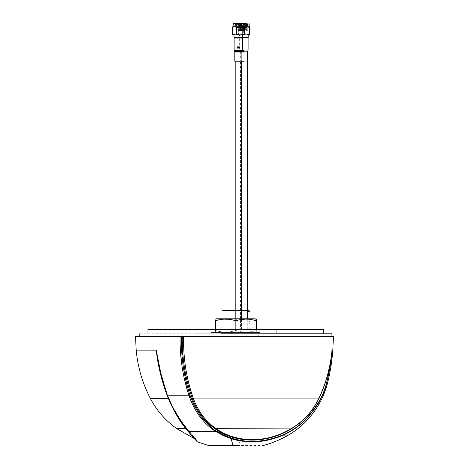 <?xml version="1.0" encoding="UTF-8"?>
<svg xmlns="http://www.w3.org/2000/svg" width="469" height="469" viewBox="0 0 469 469"><rect width="100%" height="100%" fill="white"/><g stroke="black" fill="none" stroke-linecap="round" stroke-linejoin="round"><path stroke-width="0.35" stroke-dasharray="2.35 1.76" d="M235.204 329.701L241.476 329.701L235.204 329.701L235.204 318.797L247.274 318.797L230.256 318.797L249.098 318.984L249.584 319.711L249.098 320.04L249.098 321.57L249.584 321.828L249.098 322.15L249.098 323.686L249.584 323.938L249.098 324.267L249.098 325.797L249.584 326.049L249.098 326.377L249.098 327.907L249.584 328.165L249.098 328.493L249.098 330.024L249.584 330.276L249.098 330.604L249.098 332.134L249.584 332.386M241.476 329.701L241.476 318.797M241.476 61.205L235.204 61.205L241.476 61.205M240.462 329.701L247.274 329.701L240.462 329.701L240.462 61.205L247.274 61.205L240.462 61.205M247.274 329.701L247.274 318.797M331.993 350.355L330.323 362.789L327.567 375.083L323.827 386.931L319.16 398.152C319.383 399.43 315.479 405.298 307.441 415.763L299.808 422.997L291.255 428.936C287.802 430.589 275.092 439.605 252.187 440.162C233.503 438.386 221.321 434.728 215.634 429.205C210.206 425.629 205.797 421.268 201.793 416.073L196.464 407.702L192.313 398.41L187.911 384.322L184.751 369.425L182.81 353.345L182.289 336.513L181.386 336.513L183.268 366.664L190.056 395.467C190.326 398.374 193.844 405.245 200.603 416.073C208.687 425.401 214.011 430.419 216.578 431.128C236.423 443.193 258.179 444.6 281.834 435.355C290.17 431.89 297.709 426.96 304.457 420.558C309.81 415.411 314.377 409.595 318.158 403.117L323.211 392.887L326.823 381.983C330.663 363.205 332.298 353.726 331.73 353.532L331.993 350.29C333.078 350.29 333.078 350.29 331.993 350.29C330.381 367.133 326.055 383.062 319.026 398.081C312.565 411.377 303.279 421.567 291.167 428.654C266.603 443.311 237.214 443.275 216.139 428.654C205.832 421.772 198.199 411.577 193.228 398.081C186.386 378.676 183.174 358.152 183.584 336.513L289.983 336.513M294.368 428.988L304.586 420.752L317.284 404.946M319.166 401.71L320.397 399.395M322.525 394.892L326.916 382.012L330.592 363.34M331.22 358.533L331.73 353.532M281.834 435.355L281.881 435.695C289.133 435.695 289.133 435.695 281.881 435.695C278.821 437.055 269.622 440.274 262.423 441.124C254.462 442.208 247.022 442.126 240.105 440.872L238.692 445.55L263.127 445.55M182.289 336.513L183.584 336.513M135.553 336.513L181.386 336.513M180.061 336.513L180.53 352.536M182.078 366.664L184.335 378.8M187.395 390.46L189.095 395.795C194.359 413.336 208.781 427.951 216.086 431.679L235.309 439.869M236.095 440.057L240.105 440.872M196.792 440.391L186.973 428.654C181.573 421.994 176.749 414.631 172.51 406.57L168.781 398.656L172.516 407.004L176.397 413.91L180.295 419.99L187.36 429.457L180.096 419.696L172.516 407.004C177.669 416.818 182.851 424.767 188.069 430.853L180.272 420.33L176.291 413.963L172.516 407.004L168.781 398.656L172.51 406.57C177.393 415.604 182.212 422.968 186.973 428.654L196.511 439.676L187.36 429.457L196.792 440.385L197.496 441.898L188.491 431.679L216.086 431.679L216.578 431.128M238.34 445.55L235.884 445.55M233.392 445.55L224.522 445.55M223.332 445.55L219.029 445.55M218.683 445.55L218.296 445.55M216.807 445.55L209.584 445.55M167.269 395.76C173.436 410.815 180.407 422.721 188.169 431.48L188.491 431.679C186.058 428.344 176.491 418.553 167.41 395.795L158.012 362.238M162.292 380.676L168.781 398.656L168.389 398.656L168.781 398.656L167.421 395.596L168.758 398.926L159.237 368.593L156.247 350.15L157.484 359.641L159.747 371.196L163.03 383.179L167.421 395.373L164.203 386.626M185.888 428.654L186.973 428.654C173.466 428.654 173.466 428.654 186.973 428.654L196.517 439.688L194.365 438.638M186.973 428.654L196.13 439.412M188.069 430.853L196.804 440.901L188.069 430.853M190.056 395.467L189.095 395.795L167.41 395.795L167.427 395.373L167.415 395.789M248.101 48.084L248.054 46.812M147.958 329.291L323.434 329.291M323.434 333.787L323.774 333.787M148.298 333.787L147.958 333.787M276.599 329.291L195.139 329.291L276.757 329.291L276.757 333.787L194.981 333.787L195.139 329.291M195.139 333.787L276.599 333.787M240.122 336.513L263.807 336.513L263.807 333.787L207.925 333.787L207.925 336.513L263.478 336.513L231.61 336.513M231.61 333.787L240.122 333.787M139.78 333.787L250.505 333.787M181.48 336.513L331.952 336.513M250.505 336.513L178.953 336.513M179.287 336.513L183.555 336.513M227.688 336.513L244.044 336.513L227.688 336.513M282.139 336.513L298.495 336.513L282.139 336.513M304.698 336.513L321.048 336.513L304.698 336.513M173.237 336.513L189.593 336.513L173.237 336.513M150.684 336.513L167.04 336.513L150.684 336.513M260.102 336.513L260.102 332.427L260.061 336.513L210.991 336.513L260.102 336.513L258.736 336.513L260.102 336.513L260.102 332.427L250.851 332.427L250.851 336.513L258.736 336.513L250.851 336.513L250.851 332.427L249.572 332.427L255.195 332.427L256.309 331.753L256.309 319.471L256.309 331.753L254.948 332.427L255.195 318.797L249.297 318.797L253.354 318.797M256.309 319.471L256.309 330.434C249.526 332.662 242.713 332.662 235.866 330.434C242.655 332.662 249.467 332.662 256.309 330.434L256.309 329.291M256.309 320.79C249.672 318.562 242.86 318.562 235.866 320.79L235.866 330.434C229.083 332.662 222.265 332.662 215.423 330.434C222.206 332.662 229.024 332.662 235.866 330.434L235.866 329.291M220.442 319.541L215.423 320.79L215.423 329.291M215.423 330.434C215.423 332.662 215.423 332.662 215.423 330.434M235.866 320.79L235.204 320.573M231.399 319.641L222.324 319.289M216.103 318.797L220.922 318.797M254.116 318.797L255.195 318.797M254.948 318.797L254.948 332.427L249.285 332.421L249.584 332.263L249.098 331.935L249.098 330.405L249.584 330.147L249.098 329.818L249.098 328.288L249.584 328.036L249.098 327.708L249.098 326.178L249.584 325.926L249.098 325.597L249.098 324.061L249.584 323.809L249.098 323.481L249.098 321.951L249.584 321.699L249.098 321.371L249.098 319.84L249.584 319.588L249.098 319.26L249.297 318.797L248.763 319.295L230.613 319.887M230.508 319.629L221.849 318.797L222.957 319.887M260.061 336.513L260.061 332.427L210.991 332.427L260.102 332.427L258.736 332.427L258.736 336.513L258.736 332.427L250.851 332.427M249.572 332.427L221.286 332.427L249.572 332.427M234.113 38.036L242.567 38.036M234.799 52.03L241.881 52.03L240.327 52.03L240.327 61.205L241.881 61.205L234.799 61.205M235.479 61.205L241.201 61.205L235.479 61.205M235.585 38.036L241.095 38.036L235.585 38.036M244.167 27.536L243.569 27.536L244.496 27.536L244.496 24.88L243.569 24.88L244.167 24.88M243.569 27.536L243.241 27.536L243.241 24.88L243.569 24.88M243.868 38.036C238.416 38.036 238.416 38.036 243.868 38.036C238.416 38.036 238.416 38.036 243.868 38.036C249.32 38.036 249.32 38.036 243.868 38.036C239.296 38.036 239.296 38.036 243.868 38.036C248.441 38.036 248.441 38.036 243.868 38.036M243.868 61.205C248.441 61.205 248.441 61.205 243.868 61.205C239.296 61.205 239.296 61.205 243.868 61.205M240.462 38.036L247.274 38.036L240.462 38.036M238.944 24.88L238.569 24.2L238.967 24.88L238.967 27.536L237.736 27.536L238.944 27.536L238.944 24.88L237.736 24.88L237.736 27.536M236.036 27.536L240.644 27.536L236.036 27.536M238.574 24.2L237.736 24.88M247.913 24.13L240.65 24.13L248.23 24.13L248.23 23.45L241.799 23.45L245.944 23.45M245.668 24.13L242.444 24.13C239.471 24.265 239.348 24.394 242.068 24.523C247.568 24.699 248.763 24.88 245.668 25.062C240.169 25.244 238.973 25.426 242.068 25.602C247.568 25.783 248.763 25.965 245.668 26.147C240.169 26.323 238.973 26.504 242.068 26.686C247.568 26.868 248.763 27.044 245.668 27.225C240.169 27.407 238.973 27.589 242.068 27.765C247.568 27.947 248.763 28.128 245.668 28.31C240.169 28.486 238.973 28.668 242.068 28.849C247.568 29.031 248.763 29.207 245.668 29.389C240.169 29.57 238.973 29.752 242.068 29.928L247.626 30.262C247.269 30.538 234.054 30.807 243.399 31.077L243.329 30.737L239.501 30.491L248.242 29.946L239.501 29.406L248.242 28.867L239.501 28.328L248.242 27.782L239.501 27.243L248.242 26.704L239.507 26.176L248.242 25.619L239.501 24.945L241.781 25.127L239.542 24.921L248.242 24.406L240.902 24.136M247.925 24.47C249.168 24.259 243.552 24.142 243.88 24.13M242.068 26.686L240.099 26.516L239.501 26.03L248.242 25.484L241.799 25.133M242.057 25.602L239.501 25.08L248.242 24.54M243.329 30.737L239.501 30.356L248.242 29.811L239.501 29.271L248.242 28.732L241.781 28.375M241.793 27.296L240.022 27.02L248.242 26.569L239.501 26.03M245.668 27.495L247.655 27.044L245.668 27.495C248.763 27.313 247.568 27.138 242.068 26.956M242.068 24.523C239.348 24.394 239.471 24.265 242.444 24.13L239.507 24.13L239.507 23.45L241.799 23.45M240.081 24.605L239.718 24.13L240.65 24.13M242.068 25.871C238.973 25.695 240.175 25.514 245.668 25.332L247.655 25.15L245.668 25.062M248.23 25.631L245.668 26.147M239.507 27.255L242.068 27.765M248.23 27.794L245.668 28.31M239.507 28.339L242.068 28.849M248.23 28.879L245.668 29.389M239.507 29.418L242.068 29.928M247.626 30.262L248.23 29.963M239.507 30.503L243.399 31.077M245.668 25.332C248.763 25.15 247.568 24.974 242.068 24.793L240.087 24.605M242.068 24.793C238.973 24.611 240.175 24.429 245.668 24.253M243.382 23.45L246.266 23.45M243.657 23.726L246.395 23.726M243.657 26.721L246.395 26.721M249.408 27.296C247.62 26.457 245.832 26.457 244.05 27.296L244.05 34.325C245.838 35.163 247.626 35.163 249.408 34.325M244.255 34.665L243.692 34.325C241.898 35.163 240.116 35.163 238.328 34.325L238.328 27.296C238.393 26.469 238.451 26.469 238.51 27.296L241.277 26.727L244.05 27.296M244.255 26.956L243.692 27.296L243.692 34.325M243.692 27.296C241.904 26.457 240.122 26.457 238.328 27.296C238.393 26.469 238.451 26.469 238.51 27.296L238.51 34.325L241.277 34.888L244.05 34.325M238.328 34.325C238.393 35.163 238.451 35.163 238.51 34.325C238.451 35.163 238.393 35.163 238.328 34.325M246.395 34.899L245.926 34.899M245.926 37.626L242.666 37.626M245.733 38.036L247.79 38.036M242.01 38.036L239.952 38.036L239.542 37.626L239.542 34.899M233.023 26.721L243.475 26.721M233.023 23.726L243.475 23.726M244.419 27.296C242.93 26.457 241.441 26.457 239.958 27.296C237.93 26.457 235.901 26.457 233.879 27.296L233.879 34.325C235.907 35.163 237.935 35.163 239.958 34.325C241.447 35.163 242.93 35.163 244.419 34.325M232.7 26.768L233.879 27.296M239.958 34.325L239.958 27.296M242.52 37.626L234.013 37.626M234.013 34.899L242.666 34.899M243.475 34.899L233.204 34.899M233.879 34.325L232.7 34.853M233.298 23.45L243.212 23.45M242.555 23.45L234.125 23.45L242.702 23.45L242.702 24.13L233.972 24.136L242.555 24.13M233.978 24.136L234.125 23.45M241.998 24.13L234.682 24.523M234.682 24.793L241.998 24.253M239.917 24.13L233.99 24.13M234.682 28.034L241.998 27.495L234.682 27.765M234.682 25.871L241.998 25.332L234.682 25.602M247.274 311.17L235.204 310.953M235.204 310.619L247.274 310.619M196.341 398.081L192.313 398.41M291.255 428.936L216.139 428.654L215.634 429.205M304.457 420.558L304.586 420.752C307.259 420.752 307.259 420.752 304.586 420.752M326.916 382.012C328.101 382.012 328.101 382.012 326.916 382.012L326.823 381.983M161.529 398.656L160.996 398.656M167.568 395.414L172.692 406.641C177.534 415.598 182.394 422.997 187.278 428.848L187.278 428.848C182.394 422.997 177.534 415.598 172.692 406.641L167.568 395.414L158.768 366.383M156.247 350.15L136.174 350.15M234.113 50.119L242.567 50.119L239.647 50.119L239.647 38.036M234.295 50.799L242.385 50.799L239.829 50.799L239.647 50.119M240.327 52.03L240.146 51.344L242.068 51.344L234.611 51.344M243.868 50.119C249.32 50.119 249.32 50.119 243.868 50.119C238.416 50.119 238.416 50.119 243.868 50.119M243.868 50.799C238.657 50.799 238.657 50.799 243.868 50.799C249.086 50.799 249.086 50.799 243.868 50.799M243.868 51.344C248.676 51.344 248.676 51.344 243.868 51.344C239.061 51.344 239.061 51.344 243.868 51.344M243.868 52.03C239.296 52.03 239.296 52.03 243.868 52.03C248.441 52.03 248.441 52.03 243.868 52.03M188.169 431.48L197.021 441.552M196.81 441.323L196.136 440.584M167.281 395.76L159.237 368.593M157.174 357.314L157.807 361.3M167.562 395.414L158.868 366.875M210.991 336.513L210.991 332.427M240.146 51.344L239.829 50.799M247.644 24.892L248.23 24.552M247.644 27.055L248.23 26.715M238.827 23.45L238.416 26.727"/><path stroke-width="0.7" d="M241.476 318.797L241.476 61.205M220.922 318.797L235.204 318.797L235.204 61.205M247.274 318.797L249.297 318.797L247.274 318.797L247.274 61.205M331.349 357.325L329.496 369.73L326.823 381.983C324.865 393.479 317.407 406.336 304.457 420.558C297.715 426.954 290.176 431.89 281.834 435.355C258.179 444.606 236.423 443.199 216.578 431.122C214.052 430.448 208.723 425.43 200.603 416.073L194.377 405.884L190.056 395.467C183.895 376.689 181.005 357.038 181.386 336.513L182.289 336.513C181.978 358.24 185.319 378.876 192.313 398.41C194.436 404.559 197.842 410.756 202.526 417.011C205.586 420.734 205.879 421.074 209.561 424.509L215.634 429.205C236.728 443.85 266.884 443.727 291.255 428.936L299.814 423.009L307.447 415.78L313.954 407.426L319.16 398.152C326.201 382.956 330.481 367.004 331.993 350.29L331.349 357.325C330.921 362.895 329.449 371.12 326.916 382.012C324.132 395.156 316.692 408.071 304.586 420.752C297.663 427.335 290.094 432.312 281.881 435.695L294.368 428.988M263.127 445.55C271.615 443.269 279.694 439.986 287.356 435.695C294.514 431.673 300.928 426.69 306.597 420.752C317.044 409.689 324.114 396.774 327.808 382.012C330.364 371.577 332.034 361.007 332.808 350.29L333.447 336.513L182.289 336.513M183.584 336.513C183.174 358.117 186.386 378.635 193.228 398.081L192.313 398.41M215.634 429.205L216.139 428.654C205.592 421.385 197.953 411.196 193.228 398.081L319.026 398.081C312.682 411.243 303.396 421.438 291.167 428.654C266.861 443.293 236.974 443.252 216.139 428.654L291.255 428.936M331.993 350.29C333.078 350.29 333.078 350.29 331.993 350.29C330.428 366.998 326.107 382.927 319.026 398.081L319.16 398.152M317.284 404.946L319.166 401.71M320.397 399.395L322.525 394.892M330.592 363.34L331.22 358.533M281.834 435.355L281.881 435.695C289.133 435.695 289.133 435.695 281.881 435.695C266.468 442.056 251.132 443.492 235.866 440.004L231.123 438.673L223.367 435.648L216.086 431.679C202.033 422.985 193.21 408.3 189.095 395.795C182.787 376.924 179.779 357.161 180.061 336.513L135.553 336.513L136.174 350.15L156.247 350.155C157.045 357.536 158.37 365.011 160.222 372.579L163.417 384.134L167.415 395.789C176.749 419.046 186.087 428.308 188.491 431.679L197.103 441.634M181.386 336.513L180.061 336.513M180.53 352.536L182.078 366.664M184.335 378.8L187.395 390.46M235.309 439.869L236.095 440.057M209.584 445.55L238.34 445.55M235.884 445.55L233.392 445.55M224.522 445.55L223.332 445.55M219.029 445.55L218.683 445.55M218.296 445.55L216.807 445.55M216.578 431.122L216.086 431.679L188.175 431.48M158.012 362.238L156.247 350.15M162.292 380.676L156.247 350.155L158.768 366.383M164.203 386.626L157.807 361.3C159.941 373.189 163.095 384.68 167.275 395.766M247.925 46.812L248.089 48.084M248.083 47.082L248.095 50.119L247.415 52.03L247.415 61.205M239.348 48.16L239.565 46.812L237.66 46.812L237.66 48.207L237.877 47.082L238.539 47.082L238.539 48.084L238.762 47.082L239.348 47.082L239.348 48.16M323.774 333.787L323.774 329.291L148.298 329.291M331.952 336.513L331.952 333.787L221.227 333.787M256.309 329.291L256.309 319.471L255.195 318.797L216.103 318.797L255.195 318.797L255.992 319.213M235.866 329.291L235.866 320.79C242.772 318.568 249.584 318.568 256.309 320.79M215.423 329.291L215.423 320.79C222.06 318.562 228.872 318.562 235.866 320.79M215.423 320.79C215.423 318.574 215.423 318.574 215.423 320.79C215.423 318.574 215.423 318.574 215.423 320.79M235.204 320.573L231.399 319.641M222.324 319.289L220.506 319.536M253.354 318.797L254.116 318.797M221.849 318.797L254.948 318.797M243.868 50.119C249.32 50.119 249.32 50.119 243.868 50.119L242.567 50.119L242.567 38.036L234.113 38.036L234.113 50.119L234.611 51.344L242.068 51.344L242.567 50.119L234.113 50.119M243.868 51.344C248.676 51.344 248.676 51.344 243.868 51.344L242.068 51.344L241.881 52.03L234.799 52.03L234.611 51.344M234.799 52.03L234.799 61.205L241.881 61.205L241.881 52.03L243.868 52.03C248.441 52.03 248.441 52.03 243.868 52.03M243.868 38.036C249.32 38.036 249.32 38.036 243.868 38.036M243.868 61.205C248.441 61.205 248.441 61.205 243.868 61.205L241.881 61.205M243.382 23.45L233.468 23.45M249.186 23.726L249.186 26.721L233.204 26.721M249.408 27.296C249.35 26.457 249.291 26.457 249.227 27.296C249.291 26.457 249.35 26.457 249.408 27.296L249.408 34.325C249.35 35.163 249.291 35.163 249.227 34.325L249.227 27.296L246.46 26.727L244.255 26.956M249.408 34.325C249.35 35.163 249.291 35.163 249.227 34.325L246.46 34.888L244.255 34.665M234.16 37.626L248.195 37.626L248.195 34.899L242.666 34.899L246.395 34.899M243.657 34.899L244.419 34.325L244.419 27.296L243.61 26.727L243.98 26.768L243.657 26.721L243.657 23.726L233.204 23.726M242.52 34.899L234.16 34.899M233.204 34.899L243.475 34.899M243.61 34.888L242.801 34.325C240.773 35.163 238.744 35.163 236.722 34.325L236.722 27.296C235.239 26.469 233.75 26.469 232.261 27.296L232.261 34.325L233.07 34.888M232.261 27.296L233.07 26.727M236.722 34.325C235.233 35.163 233.75 35.163 232.261 34.325M242.801 34.325L242.801 27.296C240.779 26.469 238.75 26.469 236.722 27.296M243.61 26.727L242.801 27.296M228.174 310.619L246.325 310.619M247.274 310.619L248.816 310.619L250.012 311.328L247.274 311.17M235.204 310.953L222.482 310.689M222.922 310.619L235.204 310.619M326.823 381.983L326.916 382.012C328.101 382.012 328.101 382.012 326.916 382.012M304.457 420.558L304.586 420.752C307.259 420.752 307.259 420.752 304.586 420.752M319.026 398.081L196.341 398.081M167.415 395.789L189.095 395.795L190.056 395.467M233.04 445.55L231.123 438.673M168.389 398.656L161.529 398.656M160.996 398.656L150.467 398.656C156.851 410.756 165.627 420.757 176.801 428.654L185.888 428.654M168.781 398.656C144.493 398.656 144.493 398.656 168.781 398.656M243.868 50.799C249.086 50.799 249.086 50.799 243.868 50.799L234.295 50.799M208.611 445.55L197.496 441.898M194.365 438.638L176.801 428.654M167.269 395.76C173.436 410.815 180.407 422.721 188.169 431.48L196.136 440.584M150.467 398.656C142.535 383.419 137.769 367.25 136.174 350.15M158.868 366.875L158.094 362.906M248.095 38.036L248.107 47.082M147.958 333.787L147.958 329.291M139.78 336.513L139.78 333.787M215.423 319.119L216.103 318.797M247.79 38.036L248.195 37.626M242.256 38.036L242.666 37.626L242.666 34.899M234.424 38.036L234.013 37.626L234.013 34.899M232.7 34.853L233.023 34.899M232.7 26.768L233.023 26.721L233.298 23.45"/></g></svg>
